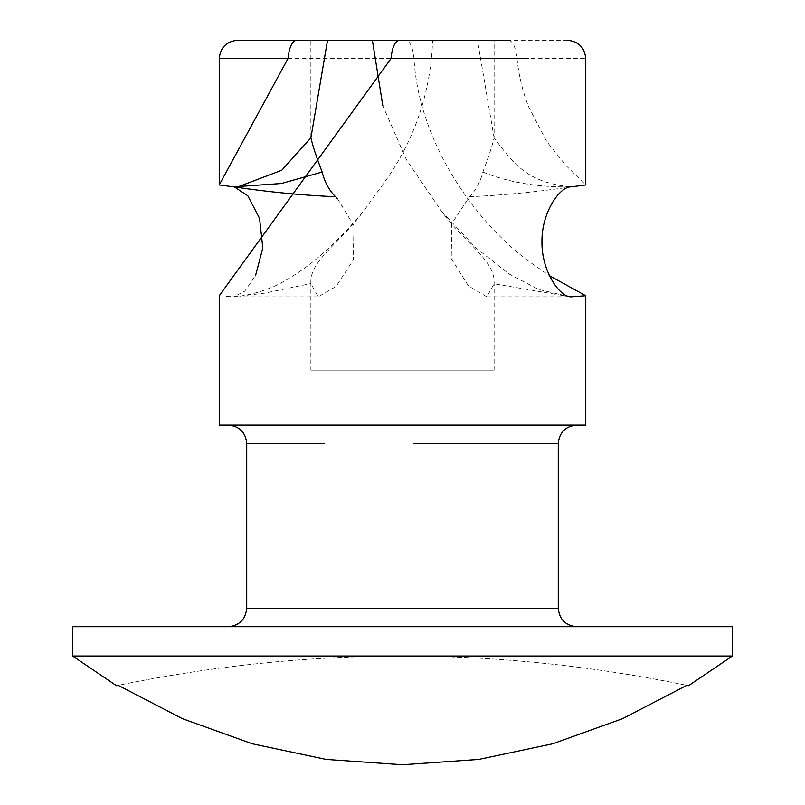 <?xml version="1.0" encoding="UTF-8"?>
<svg xmlns="http://www.w3.org/2000/svg" width="805" height="805" viewBox="0 0 805 805"><rect width="100%" height="100%" fill="white"/><g stroke="black" fill="none" stroke-linecap="round" stroke-linejoin="round"><path stroke-width="0.6" stroke-dasharray="4.03 3.02" d="M732.379 656.015L72.621 656.015M732.379 626.692L72.621 626.692M494.129 370.129L310.871 370.129L494.129 370.129L494.129 283.773C495.669 260.85 467.101 245.434 441.643 211.413L406.495 159.863L382.828 105.847M482.849 172.049C508.549 182.453 537.992 187.394 571.198 186.861C528.885 182.755 515.361 166.414 494.099 137.856C492.469 145.222 488.716 156.623 482.849 172.049C480.323 182.141 475.856 190.362 469.456 196.722L451.766 223.599L451.233 258.526L468.48 285.996L486.844 296.814L494.129 283.773L569.467 296.653M494.099 137.856L477.466 40.25L494.129 40.25L494.129 136.87M567.434 40.25L432.617 40.25C430.866 90.261 415.984 135.985 387.96 177.412L363.357 211.413C337.275 242.315 312.662 264.513 289.508 278.007C272.251 289.337 249.822 295.687 233.802 296.814L244.72 291.219L255.487 275.743M337.436 198.604L353.989 225.843L353.264 259.995L336.088 286.429L318.156 296.824L310.871 283.561C309.482 260.81 337.919 245.344 363.357 211.413M327.534 40.25L310.871 40.25L327.534 40.25M508.68 40.25C512.926 41.156 515.713 47.264 517.021 58.574C518.792 75.6 522.666 91.69 528.654 106.844L546.676 141.459L566.187 165.76L585.768 184.949M219.232 295.737L233.802 296.814L264.996 293.08L310.871 283.561L310.871 370.129M234.376 186.881L235.1 186.76M296.321 40.25L405.65 40.25C410.037 41.055 412.814 47.163 413.981 58.574C418.56 140.734 473.571 220.53 528.654 261.212L549.513 275.743M219.232 425.1L585.768 425.1M576.591 425.1L414.645 425.1M340.988 626.692L576.601 626.692L340.988 626.692M399.35 40.25L432.617 40.25M486.844 296.814L571.238 296.793M441.643 211.413L476.037 247.98L508.921 273.891L538.555 289.448L569.115 296.582M469.456 196.722C502.944 195.273 536.865 191.982 571.198 186.861M118.214 685.337C115.87 685.83 115.87 685.83 118.214 685.337C307.741 646.304 497.259 646.304 686.786 685.337L622.688 718.624L552.804 743.76L478.744 759.427L402.5 764.75L326.256 759.427L252.196 743.76L182.312 718.624L118.214 685.337C307.741 646.304 497.259 646.304 686.786 685.337C689.13 685.83 689.13 685.83 686.786 685.337M246.722 443.424L324.093 443.424M413.368 443.424L558.278 443.424M324.093 608.369L250.214 608.369M558.278 608.369L488.474 608.369M517.021 58.574L585.768 58.574M287.979 58.574L413.981 58.574M310.871 136.87L310.871 40.25M236.298 186.599L239.226 186.358M318.156 296.814L233.802 296.814"/><path stroke-width="1.21" d="M732.379 656.015L72.621 656.015L72.621 626.692L732.379 626.692L732.379 656.015L688.537 685.699M287.979 58.574L219.232 58.574C220.369 47.485 226.477 41.377 237.566 40.25L296.321 40.25C292.074 41.156 289.287 47.264 287.979 58.574L219.232 184.949L233.802 186.861L239.226 186.368L281.78 170.237L310.901 137.866C312.521 145.212 316.274 156.593 322.141 172.018C324.667 182.131 329.134 190.362 335.544 196.722L337.436 198.604M310.901 137.866L327.534 40.25L372.383 40.25L382.828 105.847M508.68 40.25L399.35 40.25C394.963 41.055 392.186 47.163 391.019 58.574L219.232 295.737L219.232 425.1L585.768 425.1L585.768 295.737L571.198 296.814C559.918 297.417 541.534 271.426 541.946 241.812C541.544 212.238 559.928 186.237 571.198 186.861L585.768 184.949L585.768 58.574C584.641 47.495 578.533 41.387 567.434 40.25M255.487 275.743L262.822 248L259.552 218.346L247.849 195.826L234.376 186.881M549.513 275.743L585.768 295.737M324.093 443.424L246.722 443.424C245.595 432.335 239.488 426.227 228.399 425.1L414.645 425.1M228.399 626.692C239.437 625.545 245.545 619.437 246.722 608.369L558.278 608.369L558.278 443.424L413.368 443.424M322.141 172.018L281.478 183.5L235.1 186.76M335.544 196.722C302.056 195.273 268.135 191.982 233.802 186.861M296.321 40.25L327.534 40.25M571.238 296.793L569.467 296.653M569.115 296.582L571.198 296.814M570.624 186.881L571.198 186.861M405.65 40.25L372.383 40.25M686.786 685.337C689.13 685.83 689.13 685.83 686.786 685.337L622.688 718.624L552.804 743.76L478.744 759.427L402.5 764.75L326.256 759.427L252.196 743.76L182.312 718.624L118.214 685.337C115.87 685.83 115.87 685.83 118.214 685.337M488.474 608.369L324.093 608.369M250.214 608.369L246.722 608.369L246.722 443.424M528.654 58.574L391.019 58.574M219.232 184.949L219.232 58.574M558.278 443.424C559.405 432.335 565.513 426.227 576.601 425.1M558.278 608.369C559.415 619.468 565.523 625.576 576.601 626.692M72.621 656.015L116.463 685.699"/></g></svg>
